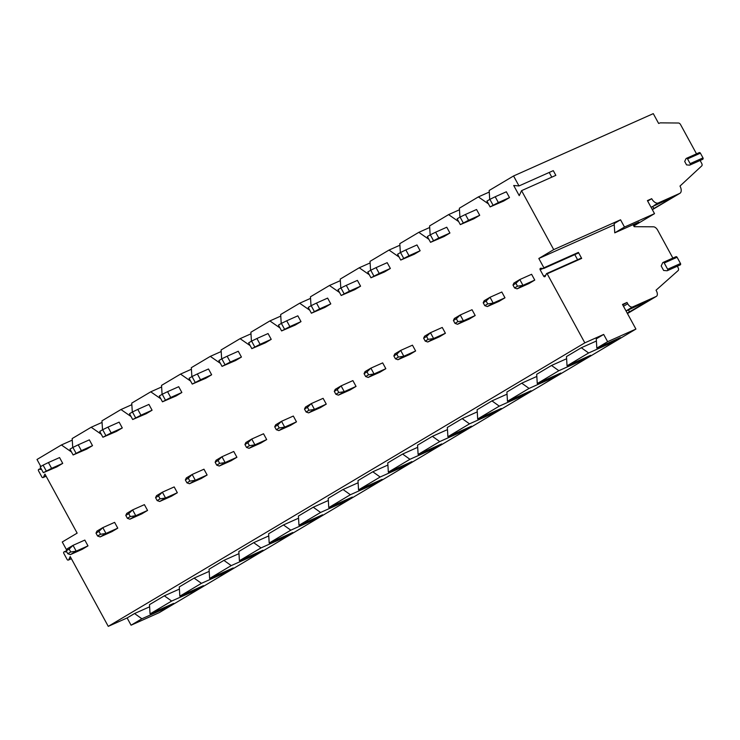 <?xml version="1.0" encoding="UTF-8"?>
<svg xmlns="http://www.w3.org/2000/svg" width="740" height="740" viewBox="0 0 740 740"><rect width="100%" height="100%" fill="white"/><g stroke="black" fill="none" stroke-linecap="round" stroke-linejoin="round"><path stroke-width="1.11" d="M40.82 466.496L37 459.485L61.392 444.971L71.484 451.974M66.618 549.987L62.262 541.985L77.154 533.133L44.946 474.053L43.494 477.161L46.019 476.033M633.801 225.987L654.521 213.656L624.495 227.051L614.746 232.85L638.962 222.046L633.412 225.284L634.189 226.699L653.457 226.81A4.958 2.803 -120.7 0 1 657.657 230.159L672.873 258.075M677.322 266.224L678.016 267.51A2.895 1.637 -120.7 0 1 678.145 270.562L656.029 290.219L656.426 290.94A4.958 2.803 -120.7 0 1 656.389 296.351A4.958 2.803 -120.7 0 1 656.223 296.444L632.654 306.952A4.958 2.803 -120.7 0 1 627.714 303.752L627.002 302.447L622.497 304.454L635.919 329.069L159.359 612.581L131.072 625.198L127.123 617.946L108.262 626.364L70.208 556.563L68.755 559.662L71.281 558.534M663.031 262.469L675.888 256.734A1.073 0.888 66 0 1 677.091 257.261L680.504 263.514A1.073 0.888 66 0 1 680.171 264.948L667.313 270.683A1.073 0.888 66 0 1 666.943 270.748L663.641 270.47L661.19 265.975L662.642 262.867A1.073 0.888 66 0 1 664.233 262.996L667.637 269.249A1.073 0.888 66 0 1 667.313 270.683M626.077 311.022L650.386 299.691L627.243 313.159M627.002 302.447L622.775 304.963M150.054 613.904L149.489 604.645L164.326 595.82L171.662 601.056L150.054 613.904L173.632 603.387L165.446 608.252L141.876 618.77L131.072 625.198M171.662 601.056L195.231 590.538L203.417 585.664L179.839 596.181L179.274 586.922L194.102 578.097L201.447 583.333L179.839 596.181M201.447 583.333L225.016 572.816L233.192 567.95L209.624 578.467L209.059 569.199L223.887 560.374L231.232 565.61L209.624 578.467M231.232 565.61L254.8 555.093L262.978 550.227L239.409 560.744L238.844 551.485L253.672 542.66L261.017 547.896L239.409 560.744M261.017 547.896L284.586 537.379L292.762 532.513L269.193 543.03L268.629 533.762L283.457 524.938L290.802 530.173L269.193 543.03M290.802 530.173L314.371 519.656L322.548 514.79L298.979 525.308L298.414 516.048L313.242 507.224L320.587 512.45L298.979 525.308M320.587 512.45L344.156 501.942L352.332 497.067L328.764 507.585L328.199 498.325L343.027 489.501L350.371 494.736L328.764 507.585M350.371 494.736L373.94 484.219L382.118 479.354L358.549 489.871L357.984 480.602L372.812 471.778L380.157 477.013L358.549 489.871M380.157 477.013L403.726 466.496L411.903 461.631L388.334 472.148L387.769 462.889L402.597 454.064L409.942 459.3L388.334 472.148M409.942 459.3L433.511 448.782L441.688 443.917L418.118 454.434L417.554 445.166L432.382 436.341L439.727 441.577L418.118 454.434M439.727 441.577L463.296 431.059L471.473 426.194L447.904 436.711L447.339 427.452L462.167 418.627L469.512 423.854L447.904 436.711M469.512 423.854L493.08 413.336L501.257 408.471L477.688 418.988L477.124 409.729L491.952 400.904L499.287 406.14L477.688 418.988M499.287 406.14L522.865 395.623L531.043 390.757L507.474 401.274L506.909 392.006L521.737 383.181L529.072 388.417L507.474 401.274M529.072 388.417L552.651 377.9L560.827 373.034L537.259 383.551L536.694 374.292L551.522 365.468L558.857 370.703L537.259 383.551M558.857 370.703L582.436 360.186L590.613 355.311L567.043 365.828L566.479 356.569L581.307 347.745L588.642 352.98L567.043 365.828M588.642 352.98L612.221 342.463L620.398 337.597L596.829 348.115L596.264 338.846L603.673 334.434L584.822 342.851L108.262 626.364M635.919 329.069L607.633 341.686L596.829 348.115M164.4 607.503L165.446 608.252M149.619 606.809L134.541 613.534L141.876 618.77M607.633 341.686L603.673 334.434M134.541 613.534L127.123 617.946M611.166 341.714L612.221 342.463M581.307 347.745L596.394 341.02M551.522 365.468L566.609 358.733M521.737 383.181L536.824 376.457M491.952 400.904L507.039 394.17M462.167 418.627L477.254 411.893M432.382 436.341L447.469 429.616M402.597 454.064L417.684 447.33M372.812 471.778L387.899 465.053M343.027 489.501L358.114 482.767M313.242 507.224L328.329 500.49M283.457 524.938L298.544 518.213M253.672 542.66L268.759 535.927M223.887 560.374L238.974 553.649M194.102 578.097L209.189 571.373M164.326 595.82L179.404 589.086M72.733 447.515L72.178 438.552L91.177 427.257L101.269 434.26M102.518 429.801L101.963 420.838L120.962 409.535L131.054 416.537M132.303 412.078L131.748 403.115L150.747 391.821L160.839 398.814M162.088 394.355L161.533 385.392L180.532 374.098L190.624 381.1M191.873 376.642L191.318 367.678L210.308 356.375L220.409 363.377M221.658 358.918L221.103 349.955L240.093 338.661L250.194 345.663M251.443 341.196L250.888 332.242L269.878 320.938L279.979 327.94M281.228 323.482L280.673 314.519L299.663 303.224L309.764 310.217M311.013 305.759L310.458 296.796L329.448 285.501L339.549 292.504M340.798 288.045L340.243 279.082L359.233 267.778L369.334 274.781M370.574 270.322L370.028 261.359L389.018 250.064L399.119 257.067M400.358 252.599L399.813 243.645L418.803 232.342L428.904 239.344M430.144 234.885L429.598 225.922L448.588 214.619L458.689 221.621M459.929 217.162L459.383 208.199L478.373 196.905L488.474 203.907M489.714 199.449L489.168 190.485L513.56 175.972L653.281 113.636L658.637 123.46L660.228 122.859L678.524 123.016A2.479 1.406 -120.7 0 1 680.615 124.69L696.507 153.837M584.822 342.851L547.174 273.8L546.435 273.735L545.241 276.307A1.073 0.888 -114 0 1 543.65 276.177L540.154 269.758A1.073 0.888 -114 0 1 540.848 268.259L543.576 268.49L543.9 267.797L538.822 258.482L553.714 249.621L521.561 190.652L519.23 195.638L513.699 185.49L518.99 185.944L513.56 175.972M66.841 551.985L64.454 551.781A1.073 0.888 -114 0 0 63.76 553.279L67.164 559.533A1.073 0.888 -114 0 0 68.755 559.662M41.579 469.484L39.192 469.28A1.073 0.888 -114 0 0 38.498 470.769L41.902 477.023A1.073 0.888 -114 0 0 43.494 477.161M534.761 280.09L531.598 274.29L519.804 279.554L522.967 285.353L517.501 286.204L514.568 287.953L517.103 288.841L522.967 285.353L534.761 280.09L528.896 283.577L517.103 288.841M479.714 215.303L476.551 209.503L465.414 214.48L468.568 220.279L460.317 224.618L473.85 218.79L479.714 215.303L468.568 220.279M504.976 297.813L501.812 292.013L490.019 297.276L493.182 303.076L487.716 303.927L484.783 305.666L487.318 306.564L493.182 303.076L504.976 297.813L499.112 301.3L487.318 306.564M449.929 233.026L446.766 227.226L435.629 232.194L438.783 237.993L430.532 242.332L444.065 236.513L449.929 233.026L438.783 237.993M475.191 315.527L472.028 309.727L460.234 314.99L463.397 320.799L457.931 321.641L454.998 323.389L457.533 324.277L463.397 320.799L475.191 315.527L469.327 319.014L457.533 324.277M420.144 250.749L416.981 244.949L405.844 249.917L408.998 255.716L400.747 260.055L414.28 254.236L420.144 250.749L408.998 255.716M445.406 333.25L442.243 327.45L430.449 332.713L433.612 338.513L428.146 339.364L425.213 341.112L427.748 342L433.612 338.513L445.406 333.25L439.542 336.737L427.748 342M390.359 268.463L387.196 262.663L376.059 267.639L379.222 273.439L370.962 277.768L384.495 271.95L390.359 268.463L379.222 273.439M415.621 350.973L412.457 345.173L400.664 350.427L403.827 356.236L398.361 357.087L395.428 358.826L397.963 359.723L403.827 356.236L415.621 350.973L409.757 354.46L397.963 359.723M360.574 286.186L357.411 280.386L346.274 285.353L349.437 291.153L341.177 295.491L354.71 289.673L360.574 286.186L349.437 291.153M385.836 368.687L382.673 362.887L370.879 368.15L374.042 373.95L368.575 374.801L365.653 376.549L368.178 377.437L374.042 373.95L385.836 368.687L379.971 372.174L368.178 377.437M330.789 303.9L327.626 298.1L316.489 303.076L319.652 308.876L311.392 313.214L324.925 307.387L330.789 303.9L319.652 308.876M356.051 386.41L352.887 380.61L341.094 385.873L344.257 391.673L338.791 392.524L335.868 394.263L338.393 395.16L344.257 391.673L356.051 386.41L350.187 389.897L338.393 395.16M301.004 321.623L297.841 315.823L286.704 320.799L289.867 326.59L281.607 330.928L295.14 325.11L301.004 321.623L289.867 326.59M326.266 404.123L323.103 398.333L311.309 403.587L314.472 409.396L309.006 410.247L306.082 411.986L308.617 412.874L314.472 409.396L326.266 404.123L320.401 407.62L308.617 412.874M271.219 339.346L268.056 333.546L256.919 338.513L260.082 344.313L251.822 348.651L265.355 342.833L271.219 339.346L260.082 344.313M296.481 421.846L293.318 416.046L281.524 421.31L284.687 427.11L279.221 427.961L276.298 429.709L278.832 430.597L284.687 427.11L296.481 421.846L290.617 425.334L278.832 430.597M241.434 357.059L238.271 351.26L227.134 356.236L230.297 362.036L222.037 366.374L235.57 360.546L241.434 357.059L230.297 362.036M266.696 439.569L263.532 433.769L251.739 439.033L254.902 444.832L249.445 445.684L246.513 447.423L249.047 448.32L254.902 444.832L266.696 439.569L260.832 443.057L249.047 448.32M211.649 374.782L208.495 368.983L197.349 373.95L200.512 379.75L192.252 384.088L205.785 378.269L211.649 374.782L200.512 379.75M236.911 457.283L233.748 451.483L221.954 456.746L225.117 462.546L219.66 463.397L216.728 465.146L219.262 466.034L225.117 462.546L236.911 457.283L231.047 460.77L219.262 466.034M181.864 392.496L178.71 386.706L167.564 391.673L170.727 397.473L162.467 401.811L176 395.993L181.864 392.496L170.727 397.473M207.126 475.006L203.963 469.206L192.169 474.47L195.332 480.269L189.875 481.12L186.942 482.859L189.477 483.757L195.332 480.269L207.126 475.006L201.262 478.493L189.477 483.757M152.079 410.219L148.925 404.419L137.779 409.396L140.942 415.196L132.682 419.525L146.215 413.706L152.079 410.219L140.942 415.196M177.341 492.729L174.178 486.929L162.384 492.183L165.547 497.992L160.09 498.843L157.157 500.582L159.692 501.48L165.547 497.992L177.341 492.729L171.477 496.216L159.692 501.48M122.294 427.942L119.14 422.142L107.994 427.11L111.157 432.909L102.897 437.248L116.439 431.429L122.294 427.942L111.157 432.909M147.556 510.443L144.393 504.643L132.599 509.906L135.762 515.706L130.305 516.557L127.373 518.305L129.907 519.193L135.762 515.706L147.556 510.443L141.692 513.93L129.907 519.193M92.509 445.656L89.355 439.856L78.209 444.832L81.372 450.632L73.112 454.971L86.654 449.143L92.509 445.656L81.372 450.632M117.771 528.166L114.608 522.366L102.814 527.629L105.977 533.429L100.52 534.28L97.588 536.019L100.122 536.916L105.977 533.429L117.771 528.166L111.907 531.653L100.122 536.916M62.724 463.379L59.57 457.579L48.424 462.546L51.587 468.346L43.327 472.684L56.869 466.866L62.724 463.379L51.587 468.346M87.986 545.88L84.823 540.08L73.029 545.343L76.192 551.143L70.735 551.994L67.802 553.742L70.337 554.63L76.192 551.143L87.986 545.88L82.122 549.367L70.337 554.63M509.499 197.589L506.336 191.79L495.199 196.757L498.353 202.556L490.102 206.895L503.635 201.077L509.499 197.589L498.353 202.556M495.199 196.757L489.871 199.356L493.034 205.147M490.102 206.895L486.938 201.095L489.871 199.356M514.568 287.953L512.996 285.048L513.939 283.041L519.804 279.554L515.919 283.309L517.501 286.204M515.919 283.309L512.996 285.048M465.414 214.48L460.086 217.07L463.249 222.87M460.317 224.618L457.154 218.818L460.086 217.07M484.783 305.666L483.211 302.771L484.154 300.755L490.019 297.276L486.134 301.023L487.716 303.927M486.134 301.023L483.211 302.771M435.629 232.194L430.301 234.793L433.464 240.593M430.532 242.332L427.368 236.532L430.301 234.793M454.998 323.389L453.426 320.494L454.369 318.478L460.234 314.99L456.349 318.746L457.931 321.641M456.349 318.746L453.426 320.494M405.844 249.917L400.516 252.507L403.679 258.306M400.747 260.055L397.584 254.255L400.516 252.507M425.213 341.112L423.641 338.208L424.584 336.2L430.449 332.713L426.573 336.469L428.146 339.364M426.573 336.469L423.641 338.208M376.059 267.639L370.731 270.229L373.894 276.029M370.962 277.768L367.799 271.978L370.731 270.229M395.428 358.826L393.856 355.931L394.799 353.914L400.664 350.427L396.788 354.183L398.361 357.087M396.788 354.183L393.856 355.931M346.274 285.353L340.946 287.953L344.109 293.752M341.177 295.491L338.014 289.692L340.946 287.953M365.653 376.549L364.071 373.644L365.014 371.637L370.879 368.15L367.003 371.906L368.575 374.801M367.003 371.906L364.071 373.644M316.489 303.076L311.161 305.666L314.324 311.466M311.392 313.214L308.229 307.414L311.161 305.666M335.868 394.263L334.286 391.368L335.229 389.36L341.094 385.873L337.218 389.619L338.791 392.524M337.218 389.619L334.286 391.368M286.704 320.799L281.376 323.389L284.539 329.189M281.607 330.928L278.443 325.128L281.376 323.389M306.082 411.986L304.501 409.091L305.454 407.074L311.309 403.587L307.433 407.342L309.006 410.247M307.433 407.342L304.501 409.091M256.919 338.513L251.591 341.103L254.754 346.903M251.822 348.651L248.659 342.851L251.591 341.103M276.298 429.709L274.716 426.804L275.668 424.797L281.524 421.31L277.648 425.065L279.221 427.961M277.648 425.065L274.716 426.804M227.134 356.236L221.806 358.826L224.969 364.626M222.037 366.374L218.874 360.574L221.806 358.826M246.513 447.423L244.931 444.527L245.883 442.511L251.739 439.033L247.863 442.779L249.445 445.684M247.863 442.779L244.931 444.527M197.349 373.95L192.021 376.549L195.184 382.349M192.252 384.088L189.089 378.288L192.021 376.549M216.728 465.146L215.146 462.241L216.099 460.234L221.954 456.746L218.078 460.502L219.66 463.397M218.078 460.502L215.146 462.241M167.564 391.673L162.236 394.263L165.399 400.062M162.467 401.811L159.304 396.011L162.236 394.263M186.942 482.859L185.361 479.964L186.314 477.957L192.169 474.47L188.293 478.225L189.875 481.12M188.293 478.225L185.361 479.964M137.779 409.396L132.451 411.986L135.614 417.786M132.682 419.525L129.519 413.725L132.451 411.986M157.157 500.582L155.576 497.687L156.529 495.671L162.384 492.183L158.508 495.939L160.09 498.843M158.508 495.939L155.576 497.687M107.994 427.11L102.666 429.709L105.829 435.499M102.897 437.248L99.733 431.448L102.666 429.709M127.373 518.305L125.791 515.401L126.744 513.394L132.599 509.906L128.723 513.662L130.305 516.557M128.723 513.662L125.791 515.401M78.209 444.832L72.881 447.423L76.044 453.222M73.112 454.971L69.958 449.171L72.881 447.423M97.588 536.019L96.006 533.124L96.959 531.107L102.814 527.629L98.938 531.376L100.52 534.28M98.938 531.376L96.006 533.124M48.424 462.546L43.096 465.146L46.259 470.945M43.327 472.684L40.173 466.885L43.096 465.146M67.802 553.742L66.221 550.837L67.174 548.83L73.029 545.343L69.153 549.099L70.735 551.994M69.153 549.099L66.221 550.837M61.392 444.971L72.279 440.115M478.373 196.905L489.26 192.049M448.588 214.619L459.475 209.762M418.803 232.342L429.69 227.485M389.018 250.064L399.914 245.208M359.233 267.778L370.13 262.922M329.448 285.501L340.345 280.645M299.663 303.224L310.56 298.359M269.878 320.938L280.775 316.082M240.093 338.661L250.989 333.805M210.308 356.375L221.204 351.519M180.532 374.098L191.419 369.242M150.747 391.821L161.635 386.955M120.962 409.535L131.85 404.678M91.177 427.257L102.065 422.401M700.133 160.478L701.649 163.263A2.479 1.406 -120.7 0 1 701.77 165.871L679.986 186.073A6.614 3.737 -120.7 0 1 679.94 193.288A6.614 3.737 -120.7 0 1 679.718 193.399L658.285 202.964A6.614 3.737 -120.7 0 1 651.699 198.69L647.408 200.605L654.521 213.656M686.35 158.369L699.217 152.634A1.073 0.888 66 0 1 700.41 153.162L703 157.907A1.073 0.888 66 0 1 702.676 159.34L689.819 165.076A1.073 0.888 66 0 1 689.44 165.14L686.554 164.891L684.694 161.487L685.971 158.767A1.073 0.888 66 0 1 687.553 158.897L690.143 163.642A1.073 0.888 66 0 1 689.819 165.076M651.043 207.274L675.38 195.98L652.236 209.448M652.292 206.525L654.271 208.541L652.356 209.679L679.94 193.288M647.676 201.086L651.699 198.69M538.822 258.482L614.255 224.821M633.486 224.488L633.819 225.108M543.891 268.352L578.255 253.071L578.403 252.405L581.677 258.408L547.174 273.8M553.714 249.621L620.546 219.799L614.182 223.582L614.746 232.85M624.495 227.051L620.546 219.799M521.561 190.652L555.851 175.352L553.279 170.644L518.99 185.944M549.219 172.457L551.79 177.165M580.937 258.343L581.677 258.408M574.795 254.615L577.588 259.74M581.381 359.437L582.436 360.186M551.596 377.15L552.651 377.9M521.811 394.873L522.865 395.623M492.026 412.596L493.08 413.336M462.241 430.31L463.296 431.059M432.456 448.033L433.511 448.782M402.671 465.747L403.726 466.496M372.895 483.47L373.94 484.219M343.11 501.193L344.156 501.942M313.325 518.907L314.371 519.656M283.54 536.63L284.586 537.379M253.755 554.343L254.8 555.093M223.97 572.066L225.016 572.816M194.185 589.789L195.231 590.538M628.639 309.505L629.278 312.243M656.223 296.444L627.455 313.557L656.389 296.351M632.654 306.952L626.012 310.902M627.714 303.752L623.487 306.268M675.38 195.98L679.718 193.399M653.947 205.544L658.285 202.964M578.403 252.405L543.9 267.797M700.41 153.162L687.553 158.897M703 157.907L690.143 163.642M677.091 257.261L664.233 262.996M680.504 263.514L667.637 269.249M543.65 276.177L545.741 275.243M540.154 269.758L543.077 268.444M64.454 551.781L66.285 550.967M39.192 469.28L41.024 468.457M581.122 258.168L546.62 273.56M578.255 253.071L543.752 268.463M66.239 550.884L64.084 551.846M71.382 558.719L68.367 560.06M40.977 468.374L38.822 469.336M46.12 476.209L43.105 477.55"/></g></svg>
